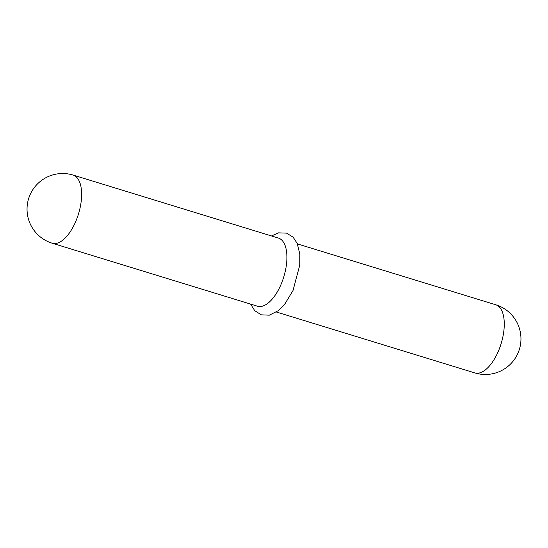<?xml version="1.0" encoding="UTF-8"?>
<svg xmlns="http://www.w3.org/2000/svg" width="548" height="548" viewBox="0 0 548 548"><rect width="100%" height="100%" fill="white"/><g stroke="black" fill="none" stroke-linecap="round" stroke-linejoin="round"><path stroke-width="0.82" d="M280.48 285.714A35.641 16.522 -72.9 0 0 278.418 238.079L73.131 175.079A35.641 16.522 107.1 0 1 76.891 177.525A35.641 16.522 107.1 0 1 75.199 222.721A35.641 16.522 107.1 0 1 52.224 243.223L257.505 306.216A35.641 16.522 -72.9 0 0 280.48 285.714M276.514 312.052L474.869 372.921A35.641 16.522 -72.9 0 0 497.844 352.412A35.641 16.522 -72.9 0 0 499.536 307.223A35.641 16.522 -72.9 0 0 495.776 304.777L297.42 243.908M474.869 372.921A35.641 35.641 0 0 0 517.833 353.46A35.641 35.641 0 0 0 495.776 304.777M271.486 235.948L278.555 232.859L286.604 233.133L293.173 237.243L297.256 243.518L299.852 254.32L299.811 264.91L293.022 290.488L284.453 304.674L278.658 310.49L269.342 315.169L261.328 314.847L254.751 310.682L250.58 304.092M73.131 175.079A35.641 35.641 0 0 0 30.167 194.54A35.641 35.641 0 0 0 52.224 243.223"/></g></svg>
